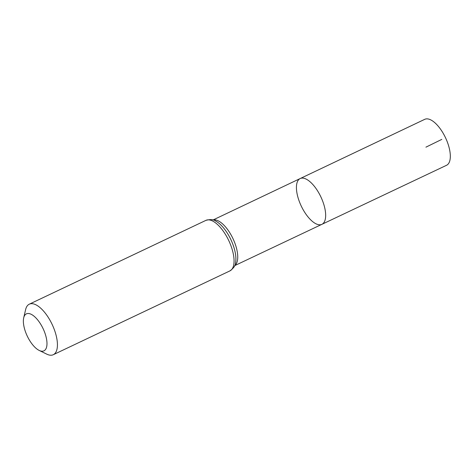 <?xml version="1.0" encoding="UTF-8"?>
<svg xmlns="http://www.w3.org/2000/svg" width="474" height="474" viewBox="0 0 474 474"><rect width="100%" height="100%" fill="white"/><g stroke="black" fill="none" stroke-linecap="round" stroke-linejoin="round"><path stroke-width="0.71" d="M300.178 178.55A25.335 10.825 64.6 0 1 320.827 196.799A25.335 10.825 64.6 0 1 321.899 224.332A25.335 10.825 64.6 0 1 301.357 206.279A25.335 10.825 64.6 0 1 300.178 178.55A25.335 10.825 64.6 0 1 320.827 196.799A25.335 10.825 64.6 0 1 321.899 224.332L446.549 165.284A25.43 10.866 64.6 0 0 445.376 137.448A25.43 10.866 64.6 0 0 424.745 119.33L213.039 219.977M27.344 336.262A20.471 8.751 64.6 0 1 23.7 317.823A20.471 8.751 64.6 0 1 43.075 328.601A20.471 8.751 64.6 0 1 39.17 350.422A20.471 8.751 64.6 0 1 27.344 336.262M23.7 317.823L25.62 309.599A27.972 11.951 64.6 0 1 29.305 304.178A27.972 11.951 64.6 0 1 52.093 324.323A27.972 11.951 64.6 0 1 53.284 354.712A27.972 11.951 64.6 0 1 46.754 354.137L39.17 350.422M425.925 147.165L441.804 139.386M213.158 220.013A25.27 10.801 64.6 0 1 232.918 238.511A25.27 10.801 64.6 0 1 234.754 265.517M205.935 220.357A27.972 11.951 64.6 0 1 228.729 240.502A27.972 11.951 64.6 0 1 229.92 270.891C233.646 268.142 235.507 265.535 235.507 263.058A26.621 11.376 64.6 0 0 230.82 239.506A26.621 11.376 64.6 0 0 215.54 220.985C213.626 219.415 210.426 219.207 205.935 220.357L29.305 304.178M234.707 265.636L321.899 224.332M53.284 354.712L229.92 270.891"/></g></svg>
